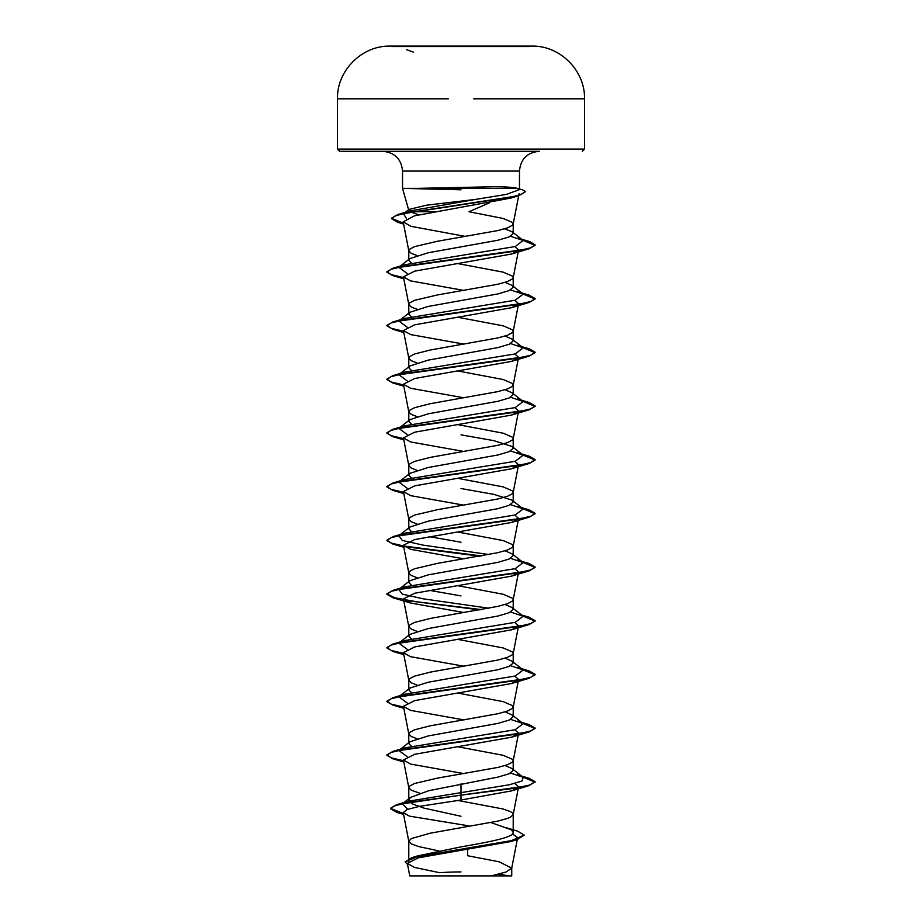 <?xml version="1.0" encoding="UTF-8"?>
<svg xmlns="http://www.w3.org/2000/svg" width="922" height="922" viewBox="0 0 922 922"><rect width="100%" height="100%" fill="white"/><g stroke="black" fill="none" stroke-linecap="round" stroke-linejoin="round"><path stroke-width="1.38" d="M529.297 46.561L392.703 46.561M519.074 98.815L584.513 98.815C585.228 70.764 560.173 45.558 532.121 46.112A12351.02 12351.02 0 0 0 529.297 46.1L392.703 46.112A12351.02 12351.02 0 0 0 389.879 46.112L392.703 46.112M412.71 875.9L506.362 875.9M417.551 188.365L493.639 186.74C505.337 186.751 513.208 187.281 517.265 188.365L402.534 188.365L461 189.794M409.034 211.219L402.534 188.365L402.534 171.066C401.358 159.068 394.777 152.476 382.768 151.312L539.232 151.312C527.223 152.476 520.642 159.068 519.466 171.066L402.534 171.066L519.466 171.066L519.466 188.365L519.086 189.771L517.161 188.33L522.797 189.897L525.333 191.569L521.253 194.438L510.373 197.308L398.016 214.492L391.493 218.226L403.444 223.285M489.513 202.805L469.021 211.737L503.239 218.468L512.563 222.502L513.208 223.839L512.563 225.187L507.515 227.872L497.915 230.558L437.305 241.287L414.485 246.658L409.437 249.343L408.826 250.957L411.35 253.366L416.975 255.532M434.331 211.737L409.91 211.737L418.738 214.803M408.458 210.493L408.999 209.421L426.667 205.18L475.245 199.452L506.305 194.438L519.086 189.759M411.385 263.081L408.792 260.373L409.944 258.575L428.165 252.766L497.926 240.239L509.232 236.885L513.208 233.531L512.056 231.733L504.553 228.829M411.777 858.163L417.332 855.962L461 846.88C488.856 842.074 513.888 837.303 513.208 832.474L511.549 829.869L490.988 822.574M438.826 850.902L418.761 846.592L411.35 843.907L408.792 841.233L411.35 838.547L430.32 833.177L497.915 821.099L507.515 818.413L510.65 817.065L513.174 814.656L512.563 813.043L510.65 811.706L503.239 809.02L457.842 800.446M461 816.258L424.097 808.145L412.779 804.088L408.792 800.031L410.451 797.426L429.007 790.627L497.926 777.096L509.232 773.742L513.208 770.389L512.056 768.591L505.037 765.548M419.821 793.197L411.35 790.223L408.826 787.814L409.437 786.201L414.485 783.516L437.305 778.145L497.915 767.415L507.515 764.73L512.563 762.045L513.208 760.696L512.563 759.359L503.239 755.325L457.957 746.785M411.385 746.244L408.792 743.547L409.944 741.749L428.165 735.94L497.903 723.413L509.221 720.059L513.208 716.705L512.056 714.907L505.037 711.853M416.963 738.706L411.35 736.54L408.826 734.131L409.437 732.517L414.485 729.832L430.32 725.798L497.915 713.72L507.515 711.035L512.563 708.361L513.208 707.013L512.563 705.676L503.239 701.642L457.957 693.09M411.385 692.56L408.792 689.863L409.944 688.066L428.177 682.245L497.926 669.729L509.232 666.376L513.208 663.022L512.044 661.224L505.037 658.17M416.975 685.011L411.35 682.856L408.826 680.448L409.437 678.834L414.485 676.149L430.32 672.115L497.915 660.037L507.515 657.351L512.563 654.666L513.208 653.329L512.563 651.981L503.239 647.959L457.957 639.407M411.385 638.877L408.792 636.18L409.956 634.382L428.165 628.562L497.915 616.046L509.232 612.692L513.208 609.327L512.056 607.54L505.037 604.486M416.963 631.328L411.35 629.173L408.826 626.753L409.437 625.139L414.485 622.454L430.32 618.432L497.915 606.353L507.515 603.668L512.563 600.983L513.208 599.646L512.563 598.297L503.239 594.275L457.957 585.724M411.385 585.193L408.792 582.485L409.944 580.699L428.165 574.879L497.903 562.362L509.221 559.009L513.208 555.643L512.056 553.845L505.037 550.803M416.963 577.645L411.35 575.478L408.826 573.069L409.437 571.456L414.485 568.77L437.305 563.4L497.915 552.67L507.515 549.985L512.563 547.299L513.208 545.951L512.563 544.614L503.239 540.592L457.957 532.04M411.385 531.51L408.792 528.802L409.944 527.004L428.154 521.195L497.926 508.667L509.232 505.314L513.208 501.96L512.044 500.162L493.835 494.353L461 488.533M416.963 523.961L411.35 521.794L408.826 519.386L409.437 517.772L414.485 515.087L437.305 509.716L497.915 498.986L507.515 496.301L512.563 493.616L513.208 492.267L512.563 490.93L503.239 486.897L457.957 478.357M411.385 477.815L408.792 475.118L409.944 473.32L428.165 467.512L497.915 454.984L509.232 451.63L513.208 448.276L512.056 446.478L493.823 440.658L461 434.85M416.963 470.278L411.35 468.111L408.826 465.702L409.437 464.089L414.485 461.403L430.32 457.37L497.915 445.291L507.515 442.606L512.563 439.932L513.208 438.584L512.563 437.247L503.239 433.213L457.957 424.662M411.385 424.132L408.792 421.435L409.944 419.637L428.177 413.817L497.903 401.3L509.232 397.947L513.208 394.593L512.056 392.795L505.037 389.741M416.963 416.583L411.35 414.427L408.826 412.019L409.437 410.405L414.485 407.72L430.32 403.686L497.915 391.608L507.515 388.923L512.563 386.237L513.208 384.9L512.563 383.552L503.239 379.53L457.957 370.978M411.385 370.448L408.792 367.74L409.956 365.953L428.165 360.133L497.926 347.606L509.232 344.252L513.208 340.898L512.056 339.112L505.037 336.057M416.963 362.899L411.35 360.744L408.826 358.324L409.437 356.71L414.485 354.025L430.32 350.003L497.915 337.925L507.515 335.239L512.563 332.554L513.208 331.217L512.563 329.869L503.239 325.846L457.957 317.295M411.385 316.765L408.792 314.056L409.944 312.258L428.165 306.45L497.903 293.934L509.221 290.58L513.208 287.215L512.056 285.417L505.037 282.374M416.963 309.216L411.35 307.049L408.826 304.64L409.437 303.027L414.485 300.342L437.305 294.971L497.915 284.241L507.515 281.556L512.563 278.87L513.208 277.522L512.563 276.185L503.239 272.163L457.957 263.611M442.099 690.428L440.589 690.163M461 595.912L429.087 590.287M461 542.228L429.087 536.604M442.099 529.366L440.589 529.101M442.099 475.683L440.589 475.418M442.099 260.938L440.589 260.672M512.517 833.961L517.645 837.695L510.73 841.556L418.323 857.829L407.328 863.384L414.485 867.429L439.667 872.708A296.423 296.423 0 0 1 461 871.935M517.645 837.695L511.722 868.178L505.936 872.039L491.322 875.9L511.745 875.9L409.76 875.9L407.328 863.384M511.722 868.178L499.275 861.816L467.546 855.72L467.696 849.45M461 783.815L461 800.019L419.568 806.335L407.155 809.481L403.214 812.628L409.472 816.131L468.272 825.789L468.249 826.619M512.056 768.591L523.2 777.304L522.002 781.026L509.382 784.76L408.123 801.253L403.525 803.05M410.451 797.426L402.441 803.754L407.72 809.274M512.148 830.342L513.208 832.474L513.208 814.38M390.502 808.283L395.711 805.448L410.716 802.163L529.067 785.648L535.106 781.729L529.47 785.083L513.404 788.437L461 795.144L396.506 804.756L390.502 808.283L403.398 813.573M506.097 827.622L517.749 831.229L524.203 835.102L511.111 840.737L412.007 857.644L405.104 861.897L407.536 864.433M390.502 808.732L397.025 812.455L403.479 814.034M524.203 835.102L517.092 839.654L417.228 856.676L405.104 861.897M516.827 195.81L511.318 197.988L414.335 215.875L403.168 221.845L410.993 226.328L465.737 236.481M514.856 246.623L518.59 249.977M518.199 250.761L511.399 254.057L414.693 271.137L403.41 276.831L410.601 280.899L464.043 290.453M514.845 300.318L518.579 303.672M518.199 304.444L511.399 307.741L414.693 324.821L403.421 330.514L410.601 334.582L464.043 344.137M514.845 354.002L518.579 357.356M518.199 358.128L511.399 361.424L414.704 378.504L403.421 384.197L410.601 388.266L464.043 397.82M514.845 407.685L518.579 411.039M518.199 411.811L511.41 415.107L414.716 432.188L403.421 437.881L410.601 441.961L464.043 451.503M514.845 461.38L518.579 464.723L513.174 492.544M518.199 465.495L511.41 468.802L414.704 485.871L403.41 491.564L410.601 495.644L464.043 505.198M514.845 515.064L518.59 518.406M518.199 519.19L511.399 522.486L414.704 539.566L403.421 545.259L410.601 549.328L464.043 558.882M514.845 568.747L518.59 572.101M518.199 572.873L511.399 576.169L414.693 593.249L403.41 598.943L410.59 603.011L464.043 612.565M514.845 622.431L518.59 625.784M518.199 626.557L511.399 629.853L414.693 646.933L403.421 652.626L410.601 656.694L464.043 666.249M514.845 676.114L518.579 679.468M518.199 680.24L511.399 683.536L414.693 700.616L403.421 706.31L410.601 710.389L464.043 719.932M514.845 729.809L518.579 733.151M518.199 733.924L511.41 737.231L414.704 754.3L403.421 759.993L410.601 764.073L464.043 773.627M514.845 783.493L518.579 786.835M518.199 787.619L511.41 790.915L461 800.019M523.2 777.304L510.615 773.085M407.155 756.651L398.811 750.462L409.944 741.749M398.88 750.404L404.631 747.949L515.237 729.705L523.2 723.62L510.615 719.402M407.155 702.956L398.811 696.767L409.944 688.066M399.964 696.041L404.631 694.266L515.248 676.01L523.2 669.925L510.615 665.719M407.155 649.272L398.8 643.083L409.956 634.371M399.964 642.357L404.62 640.583L515.248 622.327L523.189 616.242L510.615 612.035M488.971 608.232L423.117 598.816L402.269 594.114L398.8 589.4L409.944 580.699M399.964 588.674L404.62 586.899L515.248 568.644L523.189 562.558L510.615 558.352M488.971 554.548L423.117 545.133L402.269 540.419L398.8 535.717L409.944 527.004M399.964 534.99L404.62 533.216L515.248 514.96L523.189 508.875L510.615 504.657M407.155 488.222L398.8 482.033L409.944 473.32M399.964 481.307L404.62 479.521L515.248 461.277L523.2 455.191L510.615 450.973M407.155 434.527L398.811 428.338L409.944 419.637M399.964 427.612L404.631 425.837L515.237 407.582L523.2 401.496L510.615 397.29M407.155 380.844L398.811 374.655L409.956 365.942M399.964 373.929L404.631 372.154L515.248 353.898L523.2 347.813L510.615 343.606M407.155 327.16L398.811 320.971L409.944 312.258M399.964 320.245L404.631 318.47L515.248 300.215L523.189 294.13L510.615 289.923M407.155 273.477L398.8 267.288L409.944 258.575M399.964 266.562L404.62 264.787L515.248 246.531L523.189 240.446L510.5 236.297M406.464 218.502L403.49 213.72L408.999 209.421M403.79 213.489L409.852 210.965L475.245 199.452M535.106 781.729L529.078 778.26L522.348 776.635M403.559 760.731L391.182 757.803L386.894 754.888L392.933 751.407L518.452 733.877L530.818 730.962L535.106 728.034L529.078 724.565L522.348 722.952M403.559 707.036L391.182 704.12L386.894 701.193L392.933 697.724L518.441 680.194L530.818 677.278L535.106 674.351L529.067 670.882L522.348 669.268M403.559 653.352L391.182 650.436L386.894 647.509L392.922 644.04L518.441 626.511L530.818 623.595L535.106 620.667L529.067 617.198L522.348 615.585M481.411 609.626L416.387 601.732L394.674 597.779L386.894 593.826L392.922 590.357L518.441 572.827L530.818 569.9L535.106 566.984L529.067 563.515L522.348 561.89M481.411 555.943L403.813 546.031M403.559 545.985L391.182 543.058L386.894 540.142L392.933 536.673L518.452 519.144L530.818 516.216L535.106 513.3L529.078 509.831L522.348 508.206M403.559 492.302L391.182 489.375L386.894 486.459L392.933 482.978L518.452 465.449L530.818 462.533L535.106 459.605L529.078 456.136L522.348 454.523M403.559 438.607L391.182 435.691L386.894 432.775L392.933 429.295L518.452 411.765L530.818 408.849L535.106 405.922L529.078 402.453L522.348 400.84M403.559 384.923L391.182 382.008L386.894 379.08L392.933 375.611L518.441 358.082L530.818 355.166L535.106 352.239L529.067 348.77L522.348 347.156M403.559 331.24L391.182 328.313L386.894 325.397L392.922 321.928L518.441 304.398L530.818 301.471L535.106 298.555L529.067 295.086L522.348 293.461M403.559 277.557L391.182 274.629L386.894 271.713L392.922 268.244L518.441 250.715L530.818 247.788L535.106 244.872L529.562 241.552L522.463 239.87M535.106 782.167L523.131 777.246M403.652 761.192L392.922 758.806L386.894 755.337L391.182 752.41L403.548 749.494L529.067 731.964L535.106 728.484L523.131 723.563M403.652 707.508L392.933 705.123L386.894 701.642L391.182 698.726L403.559 695.799L529.078 678.269L535.106 674.8L523.131 669.879M403.652 653.813L392.933 651.428L386.894 647.959L391.193 645.031L403.559 642.115L529.078 624.586L535.106 621.117L523.131 616.196M479.901 609.903L404.355 600.257M403.652 600.13L392.933 597.744L386.894 594.275L391.182 591.348L403.559 588.432L529.078 570.902L535.106 567.433L523.131 562.501M479.901 556.208L404.366 546.573M403.652 546.446L392.933 544.061L386.894 540.592L391.182 537.664L403.559 534.748L529.067 517.219L535.106 513.738L523.131 508.817M403.652 492.763L392.922 490.377L386.894 486.908L391.182 483.981L403.548 481.065L529.067 463.536L535.106 460.055L523.131 455.134M403.652 439.079L392.922 436.682L386.894 433.213L391.182 430.297L403.548 427.37L529.067 409.841L535.106 406.372L523.131 401.45M403.652 385.384L392.933 382.999L386.894 379.53L391.182 376.614L403.559 373.687L529.067 356.157L535.106 352.688L523.131 347.767M403.652 331.701L392.933 329.315L386.894 325.846L391.182 322.919L403.559 320.003L529.078 302.474L535.106 299.005L523.131 294.072M403.652 278.018L392.933 275.632L386.894 272.163L391.182 269.236L403.559 266.32L529.078 248.79L535.106 245.321L523.235 240.481M403.536 223.758L397.636 222.283L391.493 218.675L395.365 215.806L406.475 212.936L518.821 195.695L525.298 191.799M461 151.312L339.711 151.312L461 151.312M582.289 151.312L584.513 149.087L461 149.087L584.513 149.087L584.513 98.815L473.666 98.815M461 46.112L389.879 46.112C361.827 45.558 336.772 70.764 337.487 98.815L402.914 98.815M461 149.087L337.487 149.087L461 149.087M448.357 98.815L337.487 98.815L337.487 149.087L339.711 151.312M509.29 875.9A296.423 296.423 0 0 0 498.295 874.298M513.208 233.531L513.208 223.839M513.208 770.389L513.208 760.696M513.208 716.705L513.208 707.013M513.208 663.022L513.208 653.329M513.208 609.327L513.208 599.646M513.208 555.643L513.208 545.951M513.208 501.96L513.208 492.267M513.208 448.276L513.208 438.584M513.208 394.593L513.208 384.9M513.208 340.898L513.208 331.217M513.208 287.215L513.208 277.522M408.792 861.275L408.792 841.233M408.792 800.031L408.792 787.538M408.792 743.547L408.792 733.854M408.792 688.965L408.792 680.171M408.792 635.281L408.792 626.487M408.792 582.485L408.792 572.804M408.792 527.903L408.792 519.109M408.792 474.219L408.792 465.426M408.792 420.536L408.792 411.742M408.792 366.852L408.792 358.059M408.792 313.169L408.792 304.375M408.792 259.474L408.792 250.68M511.745 875.9L511.745 867.902M417.332 855.962L412.007 857.644M408.123 801.253L396.506 804.756M397.025 812.455L403.548 814.368M517.092 839.654L510.73 841.556M519.074 193.747L513.174 224.115M403.168 221.845L408.826 250.957M518.187 252.006L513.174 277.799M403.421 276.831L408.826 304.64M518.187 305.689L513.174 331.482M403.421 330.514L408.826 358.324M518.187 359.373L513.174 385.166M403.421 384.197L408.826 412.019M518.187 413.056L513.174 438.86M403.421 437.881L408.826 465.702M403.421 491.564L408.826 519.386M518.187 520.434L513.174 546.227M403.421 545.259L408.826 573.069M518.187 574.118L513.174 599.911M403.421 598.943L408.826 626.753M518.187 627.801L513.174 653.594M403.421 652.626L408.826 680.448M518.187 681.485L513.174 707.289M403.421 706.31L408.826 734.131M518.187 735.168L513.174 760.973M403.421 759.993L408.826 787.814M518.187 788.863L513.174 814.656M403.214 812.628L408.826 841.498M517.38 774.803L529.078 778.26M404.631 747.949L392.933 751.407M517.38 721.108L529.078 724.565M404.631 694.266L392.933 697.724M517.38 667.424L529.067 670.882M404.62 640.583L392.922 644.04M521.598 614.997L529.067 617.198M404.62 586.899L392.922 590.357M517.369 560.057L529.067 563.515M404.62 533.216L392.933 536.673M517.369 506.362L529.078 509.831M404.62 479.521L392.933 482.978M517.38 452.679L529.078 456.136M404.631 425.837L392.933 429.295M517.38 398.995L529.078 402.453M404.631 372.154L392.933 375.611M517.38 345.312L529.067 348.77M404.631 318.47L392.922 321.928M517.38 291.629L529.067 295.086M404.62 264.787L392.922 268.244M517.807 238.107L529.562 241.552M409.852 210.965L398.016 214.492M523.2 723.62L512.056 714.907M523.2 669.925L512.056 661.224M523.189 616.242L512.056 607.54M523.189 562.558L512.056 553.845M523.189 508.875L512.044 500.162M523.2 455.191L512.056 446.478M523.2 401.496L512.056 392.795M523.2 347.813L512.056 339.112M523.189 294.13L512.056 285.417M523.189 240.446L512.056 231.733M511.318 197.988L518.821 195.695M403.594 224.069L397.636 222.283M511.399 254.057L529.078 248.79M403.813 278.847L392.933 275.632M511.399 307.741L529.078 302.474M403.813 332.531L392.933 329.315M511.399 361.424L529.067 356.157M403.813 386.214L392.933 382.999M511.41 415.107L529.067 409.841M403.813 439.898L392.922 436.682M511.41 468.802L529.067 463.536M403.813 493.581L392.922 490.377M511.399 522.486L529.067 517.219M403.813 547.276L392.933 544.061M511.399 576.169L529.078 570.902M410.59 603.011L392.933 597.744M511.399 629.853L529.078 624.586M403.813 654.643L392.933 651.428M511.399 683.536L529.078 678.269M403.813 708.327L392.933 705.123M511.41 737.231L529.067 731.964M403.813 762.01L392.922 758.806M511.41 790.915L529.067 785.648M413.425 52.128L406.579 49.684"/></g></svg>
